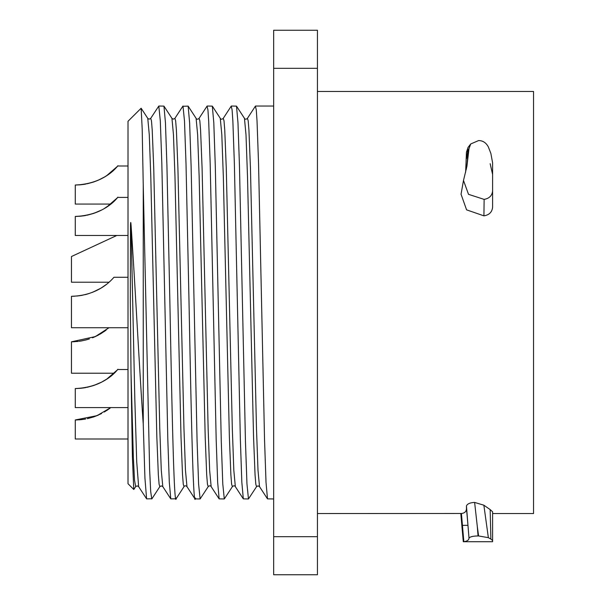 <?xml version="1.0" encoding="UTF-8"?>
<svg xmlns="http://www.w3.org/2000/svg" width="605" height="605" viewBox="0 0 605 605"><rect width="100%" height="100%" fill="white"/><g stroke="black" fill="none" stroke-linecap="round" stroke-linejoin="round"><path stroke-width="0.91" d="M317.443 91.461L533.534 91.461L533.534 513.539L492.599 513.539M468.996 148.656L466.931 166.239L463.49 180.449L468.52 194.326L484.136 199.393C489.362 198.425 492.183 195.574 492.599 190.847L492.599 162.821L490.874 153.458L488.364 146.977C486.095 142.704 482.835 140.572 478.585 140.579L470.728 143.96L468.996 148.656L466.447 152.203L465.646 172.183M466.447 152.203L468.043 147.423L470.728 143.96M490.156 163.698L492.599 174.406L492.599 207.175C492.122 212.09 489.226 214.979 483.917 215.849L484.136 199.393M463.49 180.449L461.048 194.235L466.584 209.852L483.917 215.849M488.364 537.671L478.585 535.954L477.269 526.191L478.048 535.954C473.133 536.03 470.115 536.733 468.996 538.064L467.975 525.435A190.386 2.299 -5 0 0 462.439 525.405L461.418 513.479C464.829 513.161 466.515 511.391 466.47 508.177L466.447 505.954C467.332 503.821 470.062 502.649 474.623 502.43L483.864 505.198L488.364 537.671L490.874 539.07L490.156 509.576L483.864 505.198M490.156 509.576L492.599 511.8L492.599 541.717L463.279 541.717L460.806 513.486M461.418 513.479L317.443 513.539M317.443 574.75L317.443 30.25L273.657 30.25L273.657 574.75L317.443 574.75M255.378 106.185L256.278 109.815L257.034 121L258.547 163.577L264.529 439.328L266.011 482.276L267.501 498.868L273.657 498.959M207.023 106.177L207.923 109.815L208.68 121L210.185 163.584L216.174 439.336L217.656 482.276L219.139 498.868L224.296 498.959L222.784 484L221.271 441.416L215.282 165.687L213.799 122.739L212.317 106.132L207.167 106.041M231.201 106.177L232.101 109.815L232.857 121L234.369 163.584L240.351 439.336L241.834 482.276L243.316 498.868L248.474 498.959L246.961 484L245.448 441.416L239.459 165.687L237.977 122.739L236.495 106.132L231.344 106.041M267.501 498.875L259.515 486.639L258.07 485.868L256.565 486.639L255.817 484.242L255.06 474.864L253.548 436.855L247.505 176.471L245.993 134.643L244.45 118.323M224.296 498.959L232.388 486.639L231.632 484.242L230.883 474.864L229.371 436.863L223.328 176.471L221.816 134.643L220.273 118.323M182.808 106.261L188.14 106.132L189.622 122.739L191.104 165.687L197.094 441.416L198.606 484L200.111 498.959L208.211 486.639L207.454 484.25L206.698 474.872L205.193 436.863L199.143 176.463L197.638 134.635L196.096 118.323M255.408 106.132L247.422 118.368L248.179 120.743L248.935 130.113L250.447 168.122L256.49 428.552L258.002 470.38L259.515 486.639L258.002 470.38L256.49 428.552L250.447 168.122L248.935 130.113L248.179 120.743L247.422 118.361C246.152 119.472 245.169 119.472 244.48 118.368L236.495 106.132M232.388 486.639C233.674 485.528 234.657 485.528 235.337 486.639L233.825 470.38L232.312 428.552L226.27 168.114L224.757 130.113L224.001 120.743L223.222 118.406L231.231 106.132M208.211 486.639C209.489 485.528 210.472 485.528 211.16 486.639L209.648 470.38L208.135 428.552L202.085 168.114L200.58 130.113L199.824 120.743L199.045 118.398L207.054 106.132M256.565 486.639L248.474 498.959M182.99 106.041L184.495 121L186.007 163.584L189.032 302.5C191.172 414.675 193.313 512.382 195.453 497.998M182.876 106.147L174.898 118.368L175.639 120.75L176.395 130.113L177.908 168.092L183.95 428.393L185.463 470.267L186.968 486.632L194.969 498.875L200.111 498.959M162.798 486.639L161.285 470.335L159.773 428.484L153.731 168.054L152.218 130.083L151.462 120.728L150.706 118.368L158.805 106.041L160.317 121L161.83 163.577L167.819 439.351L169.302 482.291L170.784 498.875L176.093 498.8M146.607 498.86L138.636 486.647L136.722 461.857L134.817 398.998L131.02 224.621C135.127 284.743 139.203 365.382 143.241 424.173L144.928 478.011L146.607 498.875L151.915 498.785M176.312 497.998C174.172 512.382 172.032 414.675 169.892 302.5L166.927 165.634L165.445 122.694L163.955 106.125L158.805 106.041M143.241 424.173L143.241 184.956L149.632 469.669L150.69 491.494L151.757 498.959M143.241 184.956L142.198 129.152L141.146 108.219L128.01 121.272L128.01 483.728L133.766 489.475L132.389 456.858L131.02 372.93L130.325 302.5L130.483 224.856C130.635 221.808 130.809 221.725 131.02 224.621M186.983 486.639C185.69 485.512 184.699 485.512 184.026 486.639L183.277 484.234L182.521 474.849L181.008 436.848L174.974 176.584L173.461 134.726L171.949 118.368L163.947 106.125M170.791 498.883L162.813 486.654L161.308 485.868L159.849 486.654L159.1 484.234L158.344 474.842L156.831 436.833L150.789 176.516L149.276 134.681L147.771 118.368L141.139 108.227M138.628 486.639L137.131 485.86L135.671 486.647L134.507 480.007L133.35 457.251L131.02 372.93M466.447 505.954L467.975 525.435L466.47 508.177M477.269 526.191L474.623 502.43M462.439 525.405L463.838 541.672C467.226 541.218 468.943 540.015 468.996 538.064M492.599 540.522L490.874 539.07M478.048 535.954L478.585 535.954M463.838 541.672L463.279 541.717M492.599 513.221L492.599 541.543M466.311 169.271A190.386 165.392 -169.9 0 0 467.975 150.244L466.47 158.707M492.599 207.175L492.599 190.847M109.399 238.915L71.466 256.52L71.466 282.225L109.029 282.225M71.466 256.52L116.78 235.481M91.968 292.502L98.97 289.258L91.968 292.502M106.109 330.111L103.969 331.669M100.793 333.71L100.09 334.126M98.736 334.883L95.023 336.728M89.381 338.936L85.403 340.086M78.204 341.417L71.466 341.817L71.466 373.224L114.209 373.224L106.858 379.025L117.846 369.519L128.01 369.519M79.111 341.303L82.219 340.796M85.04 340.176L87.301 339.579M92.52 337.794L95.575 336.478M101.254 333.431L105.86 330.3M109.029 327.728L95.325 336.599L71.466 341.817L74.362 341.742M81.168 340.986L86.772 339.723M92.966 337.613L100.581 333.839M104.113 331.57L106.193 330.043M106.109 284.607L103.969 286.165M100.793 288.207L100.09 288.623M98.736 289.387L95.023 291.232M89.381 293.433L85.403 294.59M78.204 295.913L71.466 296.314L71.466 327.728L128.01 327.728M128.01 277.272L114.043 277.272C113.929 276.674 101.36 295.497 71.466 296.314L74.362 296.238M79.111 295.8L82.219 295.293M85.04 294.68L87.301 294.075M92.52 292.291L95.575 290.975M101.254 287.935L105.86 284.796M109.361 281.938L110.45 280.939M81.168 295.482L86.772 294.227M92.966 292.109L100.581 288.335M104.113 286.067L106.193 284.539M76.245 216.439L77.221 216.416L75.277 216.446L75.277 235.481L75.277 216.446C104.499 215.713 117.113 197.578 117.741 197.525C119.54 194.046 108.227 215.077 75.277 216.446L82.991 215.924M128.01 197.404L117.846 197.404L106.851 206.925M104.37 208.483L110.775 204.074L75.277 204.074L75.277 185.032L75.277 204.074M98.449 211.531L93.601 213.429M83.498 215.849L85.66 215.493M87.294 215.168L93.616 213.421L101.527 210.056M109.369 205.155L110.057 204.634M76.245 185.024L75.277 185.032C104.499 184.298 117.113 166.163 117.741 166.11C119.54 162.632 108.227 183.663 75.277 185.032L82.991 184.51M128.01 165.997L117.846 165.997L106.851 175.511M104.37 177.068L98.441 180.124M98.449 180.116L93.601 182.014M83.498 184.442L85.66 184.079M87.294 183.754L93.616 182.007M104.529 176.978L106.805 175.541M109.369 173.741L110.057 173.227M75.277 185.032L76.094 185.024M79.058 184.911L81.879 184.646M75.277 229.295L75.277 235.481L75.277 229.295M75.277 216.446L75.905 216.446M79.058 216.318L81.879 216.061M76.245 388.546L77.221 388.523L75.277 388.554L75.277 407.596L75.277 388.554C104.499 387.82 117.113 369.685 117.741 369.632C119.54 366.154 108.227 387.185 75.277 388.554L82.991 388.032M104.37 380.59L101.527 382.163L106.805 379.063L114.209 373.224M98.449 383.638L93.601 385.536M83.498 387.956L85.66 387.601M87.294 387.276L93.616 385.529L101.527 382.163M109.369 377.263L110.057 376.749M76.245 419.961L77.221 419.938L75.277 419.968L75.277 439.003L75.277 419.968L96.997 415.68L110.775 407.596L106.851 410.447M104.37 412.005L110.775 407.596M98.449 415.053L93.601 416.951M76.094 419.961L82.991 419.446M83.498 419.371L85.66 419.015M87.294 418.69L93.616 416.943L101.527 413.578M109.369 408.677L110.057 408.156M75.277 432.817L75.277 439.003L75.277 432.817M79.058 419.84L81.879 419.583M75.277 401.402L75.277 407.596L75.277 401.402M75.277 388.554L75.905 388.554M79.058 388.425L81.879 388.168M317.443 536.673L273.657 536.673M317.443 68.327L273.657 68.327M243.323 498.875L235.337 486.639L233.825 470.38L232.312 428.552L226.27 168.114L224.757 130.113L224.001 120.743L223.245 118.361C221.959 119.48 220.976 119.48 220.303 118.368L212.317 106.132M219.139 498.875L211.16 486.639L209.648 470.38L208.135 428.552L202.085 168.114L200.58 130.113L199.824 120.743L199.068 118.361C197.767 119.472 196.791 119.472 196.126 118.368L188.14 106.132M273.657 106.041L255.522 106.041M174.898 118.376L173.401 119.155L171.994 118.459M150.713 118.376L149.216 119.155L147.824 118.467M151.863 498.868L159.841 486.639M133.826 489.453L135.664 486.639M184.026 486.647L176.04 498.875M128.01 235.481L75.277 235.481M128.01 407.596L75.277 407.596M128.01 439.003L75.277 439.003"/></g></svg>
